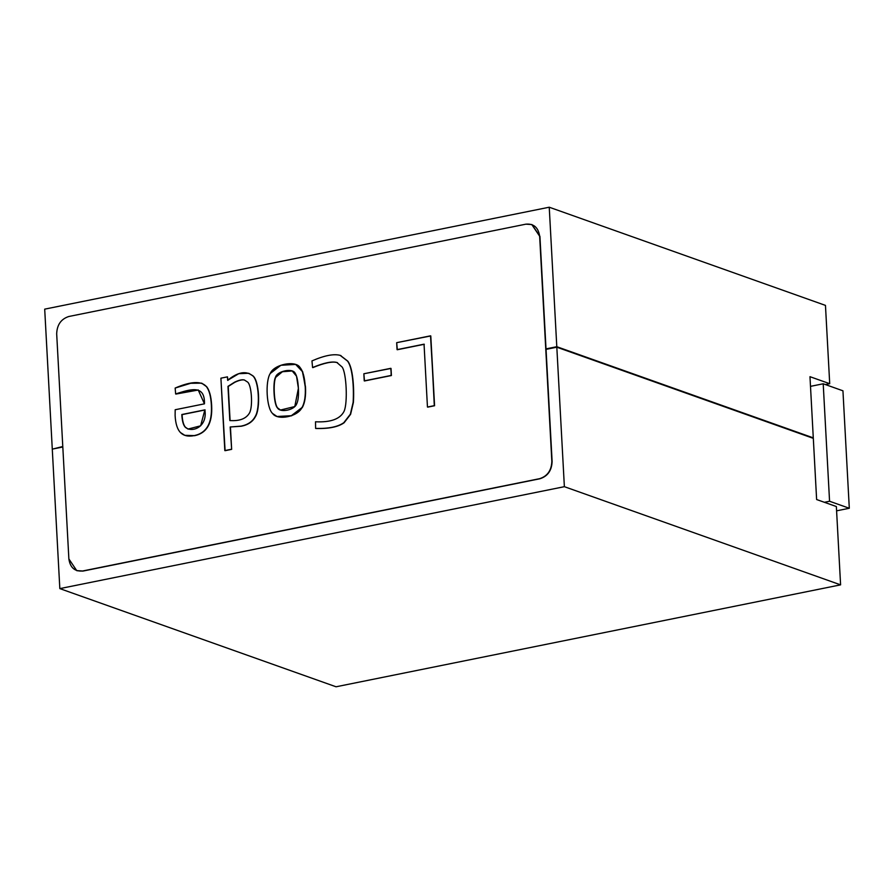 <?xml version="1.0" encoding="UTF-8"?>
<svg xmlns="http://www.w3.org/2000/svg" width="894" height="894" viewBox="0 0 894 894"><rect width="100%" height="100%" fill="white"/><g stroke="black" fill="none" stroke-linecap="round" stroke-linejoin="round"><path stroke-width="1.34" d="M813.283 437.859L809.975 376.687L829.71 383.694L825.464 305.39L549.24 207.218L556.794 346.704L813.283 437.859L556.794 346.704L549.24 207.218L44.7 309.145L52.254 448.632L44.7 309.145L549.24 207.218L825.464 305.39L829.71 383.694L825.397 384.565L829.71 383.694L809.975 376.687L813.283 437.859L812.422 438.038L813.283 437.859M53.137 448.956L62.781 446.508L53.137 448.956M546.01 348.883L556.794 346.704L546.01 348.883M336.055 686.782L59.831 588.61L52.277 449.123L59.831 588.61L564.371 486.682L840.595 584.855L336.055 686.782L840.595 584.855L836.359 506.54L840.595 584.855L564.371 486.682L556.817 347.196L564.371 486.682L59.831 588.61L336.055 686.782M836.359 506.54L816.624 499.534L813.316 438.351L556.817 347.196L546.044 349.375L556.817 347.196L813.316 438.351L816.624 499.534L836.359 506.54M62.803 447L52.277 449.123L62.803 447M842.941 390.801L849.3 508.261L836.594 510.832L849.3 508.261L842.941 390.801L823.206 383.783L829.565 501.255L849.3 508.261L829.565 501.255L823.206 383.783L810.5 386.353L823.206 383.783L842.941 390.801M824.402 502.294L829.565 501.255L824.402 502.294M82.606 570.998L539.708 478.659C547.452 476.144 551.509 470.378 551.844 461.36L539.652 236.228C538.356 227.534 533.774 223.511 525.918 224.159L68.816 316.498C61.071 319.013 57.015 324.779 56.68 333.797L68.872 558.929C70.168 567.623 74.75 571.646 82.606 570.998L539.965 478.748L82.606 570.998L76.728 570.618L68.872 558.929L56.68 333.797C57.015 324.779 61.071 319.013 68.816 316.498L525.918 224.159L531.796 224.539L539.652 236.228L551.844 461.36L539.92 236.318L552.112 461.46C551.766 470.479 547.72 476.245 539.965 478.748L82.863 571.098L76.973 570.707L82.606 570.998M198.334 390.007L175.917 394.064L198.334 390.007M201.664 383.157L206.302 386.476C209.207 390.142 210.906 396.411 211.375 405.295C212.347 422.963 206.637 433.065 194.244 435.601L184.823 435.333L180.521 432.595C177.347 429.377 175.548 423.711 175.112 415.587L175.179 409.743L204.458 403.831L198.2 389.952L175.649 393.975L175.157 388.052L175.649 393.975L178.219 393.114C192.858 388.51 204.916 385.75 204.458 403.831L175.179 409.743L175.112 415.587C175.548 423.711 177.347 429.377 180.521 432.595C183.706 435.814 188.276 436.808 194.244 435.601C206.637 433.065 212.347 422.963 211.375 405.295C210.906 396.411 209.207 390.142 206.302 386.476C201.217 380.799 190.835 381.325 175.157 388.052L190.679 383.291L201.664 383.157L206.559 386.566C209.475 390.231 211.163 396.511 211.643 405.395C212.604 423.052 206.894 433.154 194.512 435.702L184.957 435.378L194.512 435.702C206.894 433.154 212.604 423.052 211.643 405.395C211.163 396.511 209.475 390.231 206.559 386.566L201.798 383.213M424.315 344.279L397.316 349.733L424.315 344.279M430.785 335.932L434.573 405.742L427.712 407.128L434.573 405.742L430.785 335.932L396.679 342.67L397.059 349.632L424.047 344.179L427.455 407.038L434.305 405.652L430.785 335.932M391.024 368.429L391.404 375.536L364.495 380.967L391.404 375.536L391.024 368.429L363.847 373.77L364.238 380.878L391.147 375.435L391.024 368.429M340.145 355.354L347.464 361.008C352.649 367.367 354.046 387.761 353.13 402.389L350.347 414.213L343.832 422.661C337.966 426.863 328.567 428.774 315.616 428.416L315.515 421.778C330.814 422.516 340.357 418.973 344.145 411.139C347.822 402.725 346.481 372.854 342.1 366.998L336.848 362.472C332.099 361.131 324.008 362.808 312.576 367.523L312.844 367.624C324.276 362.908 332.367 361.221 337.116 362.573L337.116 362.573C332.367 361.221 324.276 362.908 312.844 367.624L312.576 367.523C324.008 362.808 332.099 361.131 336.848 362.472L342.1 366.998C346.481 372.854 347.822 402.725 344.145 411.139C340.357 418.973 330.814 422.516 315.515 421.778L315.616 428.416C328.567 428.774 337.966 426.863 343.832 422.661L350.347 414.213L353.13 402.389C354.046 387.761 352.649 367.367 347.464 361.008L340.145 355.354C333.697 353.666 324.31 355.521 311.961 360.908L312.576 367.523L311.961 360.908C324.31 355.521 333.697 353.666 340.145 355.354L340.994 355.633M340.402 355.454L347.732 361.109C352.906 367.456 354.303 387.862 353.387 402.479L350.604 414.302L344.101 422.761C338.234 426.952 328.824 428.863 315.884 428.505C328.824 428.863 338.234 426.952 344.101 422.761L350.604 414.302L353.387 402.479C354.303 387.862 352.906 367.456 347.732 361.109L340.402 355.454M305.491 386.823C305.983 396.053 304.888 403.004 302.217 407.675L291.5 415.833L277.162 416.548L291.589 415.811L302.217 407.675C304.888 403.004 305.983 396.053 305.491 386.823L302.664 371.692L295.914 364.506L302.63 371.613L305.234 386.722C304.72 377.514 302.988 371.111 300.038 367.49C295.59 359.991 273.855 364.35 270.223 373.513C265.116 381.369 266.49 408.055 272.603 413.509C277.531 420.806 297.814 416.716 301.96 407.586C304.63 402.903 305.714 395.953 305.234 386.722C305.714 395.953 304.63 402.903 301.96 407.586L291.332 415.71L277.028 416.503L272.603 413.509C266.49 408.055 265.116 381.369 270.223 373.513L280.884 365.277L295.646 364.417L302.407 371.591L305.491 386.823M230.44 427.075L231.647 449.358L225.087 450.688L231.647 449.358L230.171 426.986L241.168 426.125C247.806 424.751 252.443 421.61 255.069 416.716C260.445 408.558 259.025 379.671 252.32 375.525C245.816 370.552 237.592 372.15 227.646 380.319L227.456 376.855L220.907 378.184L224.819 450.587L231.378 449.269L225.087 450.688L220.907 378.184L227.456 376.855L227.914 380.408L227.456 376.855L227.646 380.319L238.787 373.67L248.666 373.267L252.32 375.525C259.025 379.671 260.445 408.558 255.069 416.716C252.443 421.61 247.806 424.751 241.168 426.125L230.171 426.986L241.425 426.214L230.171 426.986L231.647 449.358L230.44 427.075M248.8 373.312L252.589 375.614C259.282 379.771 260.702 408.647 255.326 416.805C252.7 421.711 248.074 424.84 241.425 426.214C248.074 424.84 252.7 421.711 255.326 416.805C260.702 408.647 259.282 379.771 252.589 375.614L248.8 373.312M531.93 224.584L539.92 236.318L531.93 224.584M396.679 342.67L430.528 335.831L434.573 405.742L427.455 407.038L424.047 344.179L397.316 349.733L396.679 342.67M363.847 373.77L390.756 368.328L391.404 375.536L364.495 380.967L363.847 373.77M337.53 362.707L336.848 362.472M298.395 388.309C298.786 395.662 298.183 400.914 296.596 404.054C294.316 410.156 280.258 412.961 277.475 407.921C273.776 404.434 272.715 382.207 275.508 377.201C277.263 370.932 292.874 367.792 295.176 373.279C296.909 375.916 297.981 380.922 298.395 388.309L296.517 376.173L292.148 370.909L282.213 371.613L275.508 377.201C272.715 382.207 273.776 404.434 277.475 407.921L280.448 410.055L294.785 406.546L298.395 388.309M280.582 410.1L277.732 408.01C274.033 404.524 272.972 382.297 275.765 377.29L282.392 371.736L292.282 370.954L282.392 371.736L275.765 377.29C272.972 382.297 274.033 404.524 277.732 408.01L280.582 410.1M229.825 420.549L227.97 386.364L234.507 382.23C238.787 380.162 242.05 379.402 244.308 379.961L247.493 381.984C251.516 384.61 253.091 406.077 249.594 412.816C246.297 418.649 239.704 421.23 229.825 420.549C239.704 421.23 246.297 418.649 249.594 412.816C253.091 406.077 251.516 384.61 247.493 381.984L244.308 379.961C242.05 379.402 238.787 380.162 234.507 382.23L227.97 386.364L229.825 420.549M230.093 420.649L227.97 386.364L234.776 382.319C239.044 380.252 242.319 379.492 244.565 380.051L244.565 380.051C242.319 379.492 239.044 380.252 234.776 382.319L228.238 386.454L230.093 420.649M204.871 409.865C207.743 427.176 191.785 433.277 185.147 427.097C183.248 424.918 182.13 420.716 181.817 414.525L204.871 409.865L181.817 414.525C182.13 420.716 183.248 424.918 185.147 427.097L188.019 429.064L200.636 425.812L204.871 409.865M188.153 429.109L185.404 427.198C183.505 425.008 182.398 420.817 182.074 414.615L205.128 409.955L182.074 414.615C182.398 420.817 183.505 425.008 185.404 427.198L188.153 429.109M551.844 461.36C551.509 470.378 547.452 476.144 539.708 478.659L539.965 478.748C547.72 476.245 551.766 470.479 552.112 461.46L551.844 461.36"/></g></svg>
